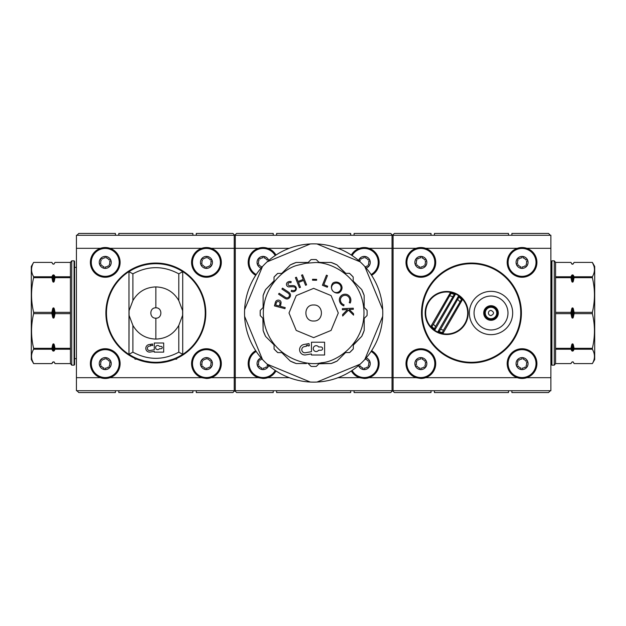 <?xml version="1.0" encoding="UTF-8"?>
<svg xmlns="http://www.w3.org/2000/svg" width="626" height="626" viewBox="0 0 626 626"><rect width="100%" height="100%" fill="white"/><g stroke="black" fill="none" stroke-linecap="round" stroke-linejoin="round"><path stroke-width="0.94" d="M425.164 350.333A13.952 13.952 0 0 1 434.123 367.916A13.952 13.952 0 0 1 416.54 376.875A13.952 13.952 0 0 1 407.581 359.293A13.952 13.952 0 0 1 425.164 350.333M422.707 357.9A6.002 6.002 0 0 1 425.617 367.243L425.586 367.298A6.002 6.002 0 0 1 420.116 369.559L419.991 369.536A6.002 6.002 0 0 1 415.335 365.952L415.281 365.827A6.002 6.002 0 0 1 416.071 359.981L416.133 359.903A6.002 6.002 0 0 1 422.707 357.9M526.372 350.333A13.952 13.952 0 0 1 535.332 367.916A13.952 13.952 0 0 1 517.749 376.875A13.952 13.952 0 0 1 508.789 359.293A13.952 13.952 0 0 1 526.372 350.333M523.915 357.9A6.002 6.002 0 0 1 526.826 367.243L526.787 367.298A6.002 6.002 0 0 1 521.317 369.559L521.2 369.536A6.002 6.002 0 0 1 516.536 365.952L516.489 365.827A6.002 6.002 0 0 1 517.272 359.981L517.334 359.903A6.002 6.002 0 0 1 523.915 357.9M526.372 249.125A13.952 13.952 0 0 1 535.332 266.707A13.952 13.952 0 0 1 517.749 275.667A13.952 13.952 0 0 1 508.789 258.084A13.952 13.952 0 0 1 526.372 249.125M523.915 256.691A6.002 6.002 0 0 1 526.826 266.042L526.787 266.089A6.002 6.002 0 0 1 521.317 268.351L521.2 268.335A6.002 6.002 0 0 1 516.536 264.743L516.489 264.618A6.002 6.002 0 0 1 517.272 258.781L517.334 258.702A6.002 6.002 0 0 1 523.915 256.691M425.164 249.125A13.952 13.952 0 0 1 434.123 266.707A13.952 13.952 0 0 1 416.54 275.667A13.952 13.952 0 0 1 407.581 258.084A13.952 13.952 0 0 1 425.164 249.125M422.707 256.691A6.002 6.002 0 0 1 425.617 266.042L425.586 266.089A6.002 6.002 0 0 1 420.116 268.351L419.991 268.335A6.002 6.002 0 0 1 415.335 264.743L415.281 264.618A6.002 6.002 0 0 1 416.071 258.781L416.133 258.702A6.002 6.002 0 0 1 422.707 256.691M471.456 362.947A49.947 49.947 0 0 1 421.509 313A49.947 49.947 0 0 1 471.456 263.053A49.947 49.947 0 0 1 521.403 313A49.947 49.947 0 0 1 471.456 362.947M416.094 377.689L420.852 378.472L425.617 377.689L517.295 377.689L522.061 378.472L526.818 377.689L550.88 377.689L550.88 390.726L392.032 390.726L392.032 377.689L416.094 377.689A14.867 14.867 0 0 1 420.852 348.737A14.867 14.867 0 0 1 425.617 377.689A14.867 14.867 0 0 1 420.852 378.472M522.061 348.737A14.867 14.867 0 0 0 517.295 377.689A14.867 14.867 0 0 0 536.725 361.186A14.867 14.867 0 0 0 522.061 348.737M550.88 248.311L550.88 235.274L392.032 235.274L392.032 248.311L416.094 248.311A14.867 14.867 0 0 1 425.617 248.311L420.852 247.528L416.094 248.311A14.867 14.867 0 0 0 420.852 277.263A14.867 14.867 0 0 0 425.617 248.311L517.295 248.311A14.867 14.867 0 0 1 526.818 248.311L522.061 247.528L517.295 248.311A14.867 14.867 0 0 0 522.061 277.263A14.867 14.867 0 0 0 526.818 248.311L550.88 248.311L550.88 377.689M419.991 369.536A0.72 0.72 0 0 1 419.436 368.745L419.545 367.978A4.562 4.562 0 0 1 416.955 365.983L416.243 366.28A0.72 0.72 0 0 1 415.335 365.952M425.586 367.298A0.72 0.72 0 0 1 424.592 367.399L423.982 366.93A4.562 4.562 0 0 1 420.962 368.166L420.86 368.933A0.72 0.72 0 0 1 420.116 369.559M521.2 369.536A0.72 0.72 0 0 1 520.644 368.745L520.746 367.978A4.562 4.562 0 0 1 518.164 365.983L517.444 366.28A0.72 0.72 0 0 1 516.536 365.952M526.787 367.298A0.72 0.72 0 0 1 525.801 367.399L525.183 366.93A4.562 4.562 0 0 1 522.17 368.166L522.068 368.933A0.72 0.72 0 0 1 521.317 369.559M521.2 268.335A0.72 0.72 0 0 1 520.644 267.537L520.746 266.77A4.562 4.562 0 0 1 518.164 264.782L517.444 265.072A0.72 0.72 0 0 1 516.536 264.743M517.334 258.702A0.72 0.72 0 0 1 518.312 258.608L518.923 259.078A4.562 4.562 0 0 1 521.935 257.834L522.037 257.067A0.72 0.72 0 0 1 522.843 256.449A0.72 0.72 0 0 1 523.461 257.255L523.359 258.029A4.562 4.562 0 0 1 525.957 260.025L526.669 259.727A0.72 0.72 0 0 1 527.608 260.119A0.72 0.72 0 0 1 527.217 261.058L526.497 261.355A4.562 4.562 0 0 1 526.067 264.587L526.677 265.056A0.72 0.72 0 0 1 526.826 266.042A0.72 0.72 0 0 0 526.81 266.058A0.72 0.72 0 0 1 525.801 266.199L525.183 265.721A4.562 4.562 0 0 1 522.17 266.966L522.068 267.732A0.72 0.72 0 0 1 521.317 268.351M419.991 268.335A0.72 0.72 0 0 1 419.436 267.537L419.545 266.77A4.562 4.562 0 0 1 416.955 264.782L416.243 265.072A0.72 0.72 0 0 1 415.335 264.743M425.586 266.089A0.72 0.72 0 0 1 424.592 266.199L423.982 265.721A4.562 4.562 0 0 1 420.962 266.966L420.86 267.732A0.72 0.72 0 0 1 420.116 268.351M392.032 248.311L392.032 377.689M434.421 390.726L434.421 392.557L508.492 392.557L508.492 390.726M434.421 235.274L434.421 233.443L508.492 233.443L508.492 235.274M425.617 367.243A0.72 0.72 0 0 0 425.477 366.265L424.858 365.787A4.562 4.562 0 0 0 425.297 362.556L426.016 362.266A0.72 0.72 0 0 0 426.408 361.327A0.72 0.72 0 0 0 425.469 360.936L424.749 361.225A4.562 4.562 0 0 0 422.159 359.23L422.26 358.463A0.72 0.72 0 0 0 421.642 357.657A0.72 0.72 0 0 0 420.836 358.268L420.735 359.042A4.562 4.562 0 0 0 417.722 360.286L417.104 359.809A0.72 0.72 0 0 0 416.133 359.903M415.281 365.827A0.72 0.72 0 0 1 415.695 364.95L416.415 364.653A4.562 4.562 0 0 1 416.846 361.421L416.227 360.952A0.72 0.72 0 0 1 416.071 359.981M526.826 367.243A0.72 0.72 0 0 0 526.677 366.265L526.067 365.787A4.562 4.562 0 0 0 526.497 362.556L527.217 362.266A0.72 0.72 0 0 0 527.608 361.327A0.72 0.72 0 0 0 526.669 360.936L525.957 361.225A4.562 4.562 0 0 0 523.359 359.23L523.461 358.463A0.72 0.72 0 0 0 522.843 357.657A0.72 0.72 0 0 0 522.037 358.268L521.935 359.042A4.562 4.562 0 0 0 518.923 360.286L518.312 359.809A0.72 0.72 0 0 0 517.334 359.903M516.489 365.827A0.72 0.72 0 0 1 516.896 364.95L517.616 364.653A4.562 4.562 0 0 1 518.046 361.421L517.436 360.952A0.72 0.72 0 0 1 517.272 359.981M516.489 264.618A0.72 0.72 0 0 1 516.896 263.749L517.616 263.452A4.562 4.562 0 0 1 518.046 260.22L517.436 259.743A0.72 0.72 0 0 1 517.272 258.781M425.602 266.066A0.72 0.72 0 0 0 425.477 265.056L424.858 264.587A4.562 4.562 0 0 0 425.297 261.355L426.016 261.058A0.72 0.72 0 0 0 426.408 260.119A0.72 0.72 0 0 0 425.469 259.727L424.749 260.025A4.562 4.562 0 0 0 422.159 258.029L422.26 257.255A0.72 0.72 0 0 0 421.642 256.449A0.72 0.72 0 0 0 420.836 257.067L420.735 257.834A4.562 4.562 0 0 0 417.722 259.078L417.104 258.608A0.72 0.72 0 0 0 416.133 258.702M415.281 264.618A0.72 0.72 0 0 1 415.695 263.749L416.415 263.452A4.562 4.562 0 0 1 416.846 260.22L416.227 259.743A0.72 0.72 0 0 1 416.071 258.781M471.456 362.298A49.297 49.297 0 0 1 422.159 313A49.297 49.297 0 0 1 471.456 263.702A49.297 49.297 0 0 1 520.754 313A49.297 49.297 0 0 1 471.456 362.298M491.019 334.652A21.652 21.652 0 0 1 469.367 313A21.652 21.652 0 0 1 491.019 291.348A21.652 21.652 0 0 1 512.671 313A21.652 21.652 0 0 1 491.019 334.652M446.674 334.519A21.519 21.519 0 0 0 468.193 313A21.519 21.519 0 0 0 446.674 291.481A21.519 21.519 0 0 0 425.156 313A21.519 21.519 0 0 0 446.674 334.519M491.019 329.957A16.957 16.957 0 0 1 474.062 313A16.957 16.957 0 0 1 491.019 296.043A16.957 16.957 0 0 1 507.976 313A16.957 16.957 0 0 1 491.019 329.957M434.405 328.869A20.063 20.063 0 0 1 431.877 326.545L430.735 326.662A20.994 20.994 0 0 1 458.662 295.762A20.994 20.994 0 0 1 442.817 333.642A20.994 20.994 0 0 1 430.735 326.662L450.54 292.358L451.01 293.406A20.063 20.063 0 0 1 454.288 294.431L455.611 294.001L434.694 330.238L434.405 328.869L435.555 326.467L433.395 324.338L451.01 293.406M491.019 320.301A7.301 7.301 0 0 0 498.319 313A7.301 7.301 0 0 0 491.019 305.699A7.301 7.301 0 0 0 483.718 313A7.301 7.301 0 0 0 491.019 320.301M491.019 319.518A6.518 6.518 0 0 1 484.501 313A6.518 6.518 0 0 1 491.019 306.482A6.518 6.518 0 0 1 497.537 313A6.518 6.518 0 0 1 491.019 319.518M491.019 318.736A5.736 5.736 0 0 1 485.283 313A5.736 5.736 0 0 1 491.019 307.264A5.736 5.736 0 0 1 496.754 313A5.736 5.736 0 0 1 491.019 318.736M442.817 333.642L442.347 332.594L443.498 330.176L440.579 329.37L439.069 331.569L437.738 331.999L458.662 295.762L458.952 297.131A20.063 20.063 0 0 1 461.479 299.455L462.622 299.338L442.817 333.642M431.877 326.545L433.395 324.338M454.288 294.431L435.555 326.467M461.479 299.455L443.498 330.176M440.579 329.37L458.952 297.131M491.019 310.394A2.606 2.606 0 0 0 488.413 313A2.606 2.606 0 0 0 491.019 315.606C494.383 313.869 494.383 312.131 491.019 310.394M275.213 370.443A13.952 13.952 0 0 1 249.164 364.981A13.952 13.952 0 0 1 256.206 351.444M268.734 365.529A6.002 6.002 0 0 1 267.818 367.243L267.779 367.298A6.002 6.002 0 0 1 262.31 369.559L262.192 369.536A6.002 6.002 0 0 1 257.529 365.952L257.482 365.827A6.002 6.002 0 0 1 258.264 359.981L258.327 359.903A6.002 6.002 0 0 1 261.12 357.923M371.101 351.444A13.952 13.952 0 0 1 359.942 376.875A13.952 13.952 0 0 1 352.094 370.443M366.187 357.923A6.002 6.002 0 0 1 369.019 367.243L368.98 367.298A6.002 6.002 0 0 1 363.518 369.559L363.393 369.536A6.002 6.002 0 0 1 358.729 365.952L358.682 365.827A6.002 6.002 0 0 1 358.573 365.529M352.094 255.557A13.952 13.952 0 0 1 378.143 261.019A13.952 13.952 0 0 1 371.101 274.556M358.573 260.471A6.002 6.002 0 0 1 359.465 258.781L359.527 258.702A6.002 6.002 0 0 1 366.108 256.691A6.002 6.002 0 0 1 369.019 266.042L368.98 266.089A6.002 6.002 0 0 1 366.187 268.077M256.206 274.556A13.952 13.952 0 0 1 267.365 249.125A13.952 13.952 0 0 1 275.213 255.557M261.12 268.077A6.002 6.002 0 0 1 257.529 264.743L257.482 264.618A6.002 6.002 0 0 1 258.264 258.781L258.327 258.702A6.002 6.002 0 0 1 268.734 260.471M255.705 350.677A14.867 14.867 0 0 0 258.288 377.689L263.053 378.472L267.811 377.689L289.29 377.689M351.327 370.952A14.867 14.867 0 0 0 359.496 377.689L364.254 378.472L369.011 377.689L393.073 377.689L393.073 390.726L234.226 390.726L234.226 377.689L258.288 377.689M371.601 275.323A14.867 14.867 0 0 0 369.011 248.311L364.254 247.528L359.496 248.311A14.867 14.867 0 0 0 351.327 255.048M234.226 377.689L234.226 235.274L393.073 235.274L393.073 248.311L369.011 248.311A14.867 14.867 0 0 0 359.496 248.311L338.009 248.311M275.972 255.048A14.867 14.867 0 0 0 267.811 248.311L263.053 247.528L258.288 248.311A14.867 14.867 0 0 0 255.705 275.323M289.29 248.311L267.811 248.311A14.867 14.867 0 0 0 258.288 248.311L234.226 248.311M262.192 369.536A0.72 0.72 0 0 1 261.637 368.745L261.738 367.978A4.562 4.562 0 0 1 259.156 365.983L258.436 366.28A0.72 0.72 0 0 1 257.529 365.952M267.779 367.298A0.72 0.72 0 0 1 266.793 367.399L266.175 366.93A4.562 4.562 0 0 1 263.163 368.166L263.061 368.933A0.72 0.72 0 0 1 262.31 369.559M363.393 369.536A0.72 0.72 0 0 1 362.837 368.745L362.939 367.978A4.562 4.562 0 0 1 360.357 365.983L359.645 366.28A0.72 0.72 0 0 1 358.729 365.952M368.98 367.298A0.72 0.72 0 0 1 367.994 367.399L367.384 366.93A4.562 4.562 0 0 1 364.363 368.166L364.262 368.933A0.72 0.72 0 0 1 363.518 369.559M365.138 266.879A4.562 4.562 0 0 0 367.384 265.721L367.994 266.199A0.72 0.72 0 0 0 368.98 266.089M261.645 267.474L261.738 266.77A4.562 4.562 0 0 1 259.156 264.782L258.436 265.072A0.72 0.72 0 0 1 257.529 264.743M393.073 248.311L393.073 377.689M276.614 390.726L276.614 392.557L350.693 392.557L350.693 390.726M338.009 377.689L359.496 377.689M263.053 378.472A14.867 14.867 0 0 0 275.972 370.952M364.254 378.472A14.867 14.867 0 0 0 371.601 350.677M276.614 235.274L276.614 233.443L350.693 233.443L350.693 235.274M267.818 367.243A0.72 0.72 0 0 0 267.67 366.265L267.059 365.787A4.562 4.562 0 0 0 267.529 364.481M262.169 359.121A4.562 4.562 0 0 0 259.915 360.286L259.305 359.809A0.72 0.72 0 0 0 258.327 359.903M257.482 365.827A0.72 0.72 0 0 1 257.889 364.95L258.608 364.653A4.562 4.562 0 0 1 259.039 361.421L258.428 360.952A0.72 0.72 0 0 1 258.264 359.981M369.019 367.243A0.72 0.72 0 0 0 368.87 366.265L368.26 365.787A4.562 4.562 0 0 0 368.698 362.556L369.41 362.266A0.72 0.72 0 0 0 369.802 361.327A0.72 0.72 0 0 0 368.87 360.936L368.151 361.225A4.562 4.562 0 0 0 365.561 359.23L365.647 358.541M359.77 364.481A4.562 4.562 0 0 0 359.809 364.653L359.379 364.833M369.004 266.066A0.72 0.72 0 0 0 368.87 265.056L368.26 264.587A4.562 4.562 0 0 0 368.698 261.355L369.41 261.058A0.72 0.72 0 0 0 369.802 260.119A0.72 0.72 0 0 0 368.87 259.727L368.151 260.025A4.562 4.562 0 0 0 365.561 258.029L365.662 257.255A0.72 0.72 0 0 0 365.044 256.449A0.72 0.72 0 0 0 364.238 257.067L364.136 257.834A4.562 4.562 0 0 0 361.116 259.078L360.506 258.608A0.72 0.72 0 0 0 359.527 258.702M359.77 261.519A4.562 4.562 0 0 1 360.24 260.22L359.629 259.743A0.72 0.72 0 0 1 359.465 258.781M268.64 260.549A0.72 0.72 0 0 0 267.662 259.727L266.95 260.025A4.562 4.562 0 0 0 264.352 258.029L264.454 257.255A0.72 0.72 0 0 0 263.836 256.449A0.72 0.72 0 0 0 263.03 257.067L262.928 257.834A4.562 4.562 0 0 0 259.915 259.078L259.305 258.608A0.72 0.72 0 0 0 258.327 258.702M267.529 261.519A4.562 4.562 0 0 0 267.49 261.355L267.905 261.183M257.482 264.618A0.72 0.72 0 0 1 257.889 263.749L258.608 263.452A4.562 4.562 0 0 1 259.039 260.22L258.428 259.743A0.72 0.72 0 0 1 258.264 258.781M244.531 313A69.118 69.118 0 0 1 364.833 266.543A69.118 69.118 0 0 1 310.308 382.04A69.118 69.118 0 0 1 244.531 313M262.466 359.457L244.609 316.341M267.2 261.817L310.308 243.96M244.609 309.659L262.466 266.543M310.308 382.04L267.2 364.183M360.106 364.183L316.999 382.04M382.689 316.341L364.833 359.457M364.833 266.543L382.689 309.659M316.999 243.96L360.106 261.817M354.433 282.295L353.205 281.066L353.197 277.005L353.205 281.066L361.703 289.541L364.16 295.456L364.183 307.444L364.16 295.456A53.468 53.468 0 0 0 361.703 289.541L354.433 282.295M345.787 273.335L336.952 264.868L345.442 273.335L349.504 273.327L353.197 277.005A53.468 53.468 0 0 0 349.504 273.327M320.762 262.45L318.892 262.224M331.021 262.427A53.468 53.468 0 0 1 336.952 264.868L331.021 262.427L319.119 262.45L316.263 259.594A53.468 53.468 0 0 0 311.044 259.594L308.172 262.458L306.45 262.458M283.007 272.169L281.778 273.398L277.725 273.398A53.468 53.468 0 0 0 274.031 277.091L277.725 273.398L281.778 273.398L290.268 264.915A53.468 53.468 0 0 1 292.788 263.765L292.788 263.765A53.468 53.468 0 0 1 296.184 262.458L290.268 264.915L283.007 272.169M274.031 280.808L265.557 289.627L274.031 281.144L274.031 277.091M263.116 305.809L263.116 307.546L260.244 310.418A53.468 53.468 0 0 0 260.244 315.637L260.244 310.418L263.116 307.546L263.108 295.55A53.468 53.468 0 0 1 265.557 289.627L263.108 295.55L263.116 305.809M262.873 318.258L263.123 330.489L263.116 318.501L260.244 315.637M311.099 366.406L308.227 363.542L311.099 366.406A53.468 53.468 0 0 0 316.318 366.406L319.182 363.534L331.17 363.518L337.085 361.061A53.468 53.468 0 0 1 334.519 362.227L334.354 362.298A53.468 53.468 0 0 1 331.17 363.518L318.939 363.776M345.568 352.563L337.085 361.061L345.568 352.563L349.621 352.563L345.568 352.563M353.307 348.87L349.621 352.563A53.468 53.468 0 0 0 353.307 348.87L353.299 344.809L361.765 336.326L353.299 345.153M364.215 330.395L361.765 336.326A53.468 53.468 0 0 0 364.215 330.395L364.199 318.399L367.063 315.527L364.199 318.399L364.215 330.395M367.055 310.308A53.468 53.468 0 0 1 367.126 313L367.063 315.527A53.468 53.468 0 0 0 367.126 313L367.055 310.308L364.426 307.687M308.172 262.458L305.644 262.458L308.172 262.458M305.778 263.28L313.649 262.662C328.799 260.94 360.92 275.205 363.839 309.048C366.249 342.938 336.757 362.047 321.529 362.72C306.834 366.789 272.881 357.728 264.704 324.753C257.02 291.661 283.155 268.171 298.093 265.127L305.778 263.28M350.873 300.206A6.182 6.182 0 0 0 347.274 294.596A5.845 5.845 0 0 0 339.347 299.275A6.534 6.534 0 0 0 343.776 305.84L344.034 304.792A5.039 5.039 0 0 1 340.693 298.352A4.75 4.75 0 0 1 346.773 295.628L346.827 295.652A4.953 4.953 0 0 1 349.23 302.538L350.177 303.062A6.182 6.182 0 0 0 350.873 300.206M342.054 287.733A5.955 5.955 0 0 0 333.095 282.889A6.01 6.01 0 0 0 338.744 292.929A6.135 6.135 0 0 0 342.054 287.733M296.356 288.555A3.083 3.083 0 0 0 294.189 285.769A6.776 6.776 0 0 0 292.17 285.589A95.989 95.989 0 0 1 289.924 285.683A1.917 1.917 0 0 1 288.124 284.775A1.463 1.463 0 0 1 288.789 282.85A2.598 2.598 0 0 1 290.949 282.749L291.192 281.653A3.646 3.646 0 0 0 288.242 281.872A2.582 2.582 0 0 0 289.854 286.794A16.832 16.832 0 0 0 291.638 286.739A9.75 9.75 0 0 1 293.821 286.896A1.761 1.761 0 0 1 293.86 290.542A3.576 3.576 0 0 1 291.552 290.292L291.192 291.317A3.654 3.654 0 0 0 294.815 291.223A3.083 3.083 0 0 0 296.356 288.555M289.423 295.339A2.379 2.379 0 0 1 287.944 297.624A1.909 1.909 0 0 1 286.192 297.749A7.629 7.629 0 0 1 284.642 296.865L279.157 293.258L278.562 294.157L284.04 297.773A9.781 9.781 0 0 0 285.8 298.751A2.903 2.903 0 0 0 288.257 298.688A4.069 4.069 0 0 0 290.495 295.605A3.365 3.365 0 0 0 289.564 293.023A8.177 8.177 0 0 0 288.007 291.763L282.522 288.148L281.927 289.055L287.404 292.671A10.486 10.486 0 0 1 288.766 293.696A2.379 2.379 0 0 1 289.423 295.339M281.074 302.679A2.7 2.7 0 0 0 280.338 300.832A3.13 3.13 0 0 0 275.792 301.411A13.412 13.412 0 0 0 274.994 303.798L274.446 305.887L284.94 308.657L285.213 307.616L280.331 306.325L280.534 305.574A16.636 16.636 0 0 0 281.066 302.867A2.7 2.7 0 0 0 281.074 302.679M331.545 287.803A4.75 4.75 0 0 1 336.295 283.054A4.75 4.75 0 0 1 341.037 287.803A4.75 4.75 0 0 1 336.295 292.553A4.75 4.75 0 0 1 331.545 287.803M322.601 348.604A1.643 1.643 0 0 1 320.958 350.247L318.611 350.247A2.919 2.919 0 0 1 314.26 350.795A2.919 2.919 0 0 1 314.26 346.413A2.919 2.919 0 0 1 318.611 346.96L320.958 346.96A1.643 1.643 0 0 1 322.601 348.604M280.041 302.937A2.003 2.003 0 0 1 279.994 303.367A9.226 9.226 0 0 1 279.799 304.283L279.306 306.051L275.737 305.112L276.23 303.258A12.99 12.99 0 0 1 276.457 302.514A1.941 1.941 0 0 1 280.041 302.937M306.482 363.542L296.231 363.55A53.468 53.468 0 0 1 292.945 362.298L292.788 362.227A53.468 53.468 0 0 1 290.3 361.1L281.817 352.634L277.764 352.634A53.468 53.468 0 0 1 274.071 348.948L274.071 344.895L265.58 336.412A53.468 53.468 0 0 1 263.123 330.489L265.58 336.412L274.071 344.895L274.071 348.948L277.764 352.634L281.817 352.634L290.3 361.1L296.231 363.55L306.482 363.542M305.644 262.458L296.184 262.458M319.119 262.45L316.263 259.594M353.314 309.322L353.267 308.211L342.367 308.673L342.414 309.784L347.5 309.573L342.618 314.573L342.68 316.013L348.447 310.12L353.557 315.144L353.494 313.673L349.222 309.494L353.314 309.322M327.453 275.581L326.436 275.174L322.406 285.268L327.296 287.217L327.688 286.246L323.814 284.697L327.453 275.581M316.623 279.36L312.546 279.29L312.538 280.198L316.607 280.26L316.623 279.36M309.385 345.74L309.001 343.58L303.97 344.464A5.298 5.298 0 0 0 299.674 350.599A5.298 5.298 0 0 0 305.809 354.895L311.458 353.901L311.458 354.997L324.604 354.997L324.604 342.211L311.458 342.211L311.458 351.671L305.425 352.735A3.107 3.107 0 0 1 301.834 350.224A3.107 3.107 0 0 1 304.346 346.624L306.505 346.241L306.349 345.349L307.789 345.09L307.945 345.99L309.385 345.74M298.101 281.457L296.419 277.224L295.402 277.631L299.424 287.717L300.441 287.311L298.5 282.443L303.626 280.401L305.566 285.276L306.584 284.869L302.569 274.783L301.552 275.182L303.234 279.415L298.101 281.457M313.649 337.641L331.068 330.426L338.29 313L331.084 295.582L313.649 288.359L296.239 295.574L289.009 313L296.223 330.418L313.649 337.641M313.649 321.013C303.328 321.514 303.297 304.494 313.649 304.987C323.978 304.486 324.002 321.506 313.649 321.013M431.024 235.274L431.024 233.443L394.38 233.443L392.557 235.274L390.726 233.443L354.081 233.443L354.081 235.274M273.226 235.274L273.226 233.443L236.573 233.443L234.75 235.274L232.927 233.443L196.274 233.443L196.274 235.274M273.226 390.726L273.226 392.557L236.573 392.557L234.75 390.726L232.927 392.557L196.274 392.557L196.274 390.726M354.081 390.726L354.081 392.557L390.726 392.557L392.557 390.726L394.38 392.557L431.024 392.557L431.024 390.726M109.558 350.333A13.952 13.952 0 0 1 118.517 367.916A13.952 13.952 0 0 1 100.935 376.875A13.952 13.952 0 0 1 91.975 359.293A13.952 13.952 0 0 1 109.558 350.333M107.101 357.9A6.002 6.002 0 0 1 110.012 367.243L109.973 367.298A6.002 6.002 0 0 1 104.511 369.559L104.386 369.536A6.002 6.002 0 0 1 99.722 365.952L99.675 365.827A6.002 6.002 0 0 1 100.457 359.981L100.52 359.903A6.002 6.002 0 0 1 107.101 357.9M210.759 350.333A13.952 13.952 0 0 1 219.718 367.916A13.952 13.952 0 0 1 202.135 376.875A13.952 13.952 0 0 1 193.176 359.293A13.952 13.952 0 0 1 210.759 350.333M208.301 357.9A6.002 6.002 0 0 1 211.212 367.243L211.181 367.298A6.002 6.002 0 0 1 205.711 369.559L205.586 369.536A6.002 6.002 0 0 1 200.93 365.952L200.876 365.827A6.002 6.002 0 0 1 201.666 359.981L201.728 359.903A6.002 6.002 0 0 1 208.301 357.9M210.759 249.125A13.952 13.952 0 0 1 219.718 266.707A13.952 13.952 0 0 1 202.135 275.667A13.952 13.952 0 0 1 193.176 258.084A13.952 13.952 0 0 1 210.759 249.125M208.301 256.691A6.002 6.002 0 0 1 211.212 266.042L211.181 266.089A6.002 6.002 0 0 1 205.711 268.351L205.586 268.335A6.002 6.002 0 0 1 200.93 264.743L200.876 264.618A6.002 6.002 0 0 1 201.666 258.781L201.728 258.702A6.002 6.002 0 0 1 208.301 256.691M109.558 249.125A13.952 13.952 0 0 1 118.517 266.707A13.952 13.952 0 0 1 100.935 275.667A13.952 13.952 0 0 1 91.975 258.084A13.952 13.952 0 0 1 109.558 249.125M107.101 256.691A6.002 6.002 0 0 1 110.012 266.042L109.973 266.089A6.002 6.002 0 0 1 104.511 268.351L104.386 268.335A6.002 6.002 0 0 1 99.722 264.743L99.675 264.618A6.002 6.002 0 0 1 100.457 258.781L100.52 258.702A6.002 6.002 0 0 1 107.101 256.691M174.912 359.167A49.947 49.947 0 0 1 136.781 359.167M134.981 358.385A49.947 49.947 0 0 1 155.851 263.053A49.947 49.947 0 0 1 176.712 358.385M100.489 377.689L105.246 378.472L110.004 377.689L201.689 377.689L206.447 378.472L211.212 377.689L235.274 377.689L235.274 390.726L76.427 390.726L76.427 377.689L100.489 377.689A14.867 14.867 0 0 0 119.918 361.186A14.867 14.867 0 0 0 90.574 361.186A14.867 14.867 0 0 0 100.489 377.689M206.447 378.472A14.867 14.867 0 0 0 221.119 361.186A14.867 14.867 0 0 0 191.783 361.186A14.867 14.867 0 0 0 201.689 377.689M235.274 248.311L235.274 235.274L76.427 235.274L76.427 248.311L100.489 248.311A14.867 14.867 0 0 1 110.004 248.311L105.246 247.528L100.489 248.311A14.867 14.867 0 0 0 105.246 277.263A14.867 14.867 0 0 0 110.004 248.311L201.689 248.311A14.867 14.867 0 0 1 211.212 248.311L206.447 247.528L201.689 248.311A14.867 14.867 0 0 0 206.447 277.263A14.867 14.867 0 0 0 211.212 248.311L235.274 248.311L235.274 377.689M104.386 369.536A0.72 0.72 0 0 1 103.83 368.745L103.932 367.978A4.562 4.562 0 0 1 101.349 365.983L100.637 366.28A0.72 0.72 0 0 1 99.722 365.952M109.973 367.298A0.72 0.72 0 0 1 108.987 367.399L108.376 366.93A4.562 4.562 0 0 1 105.356 368.166L105.254 368.933A0.72 0.72 0 0 1 104.511 369.559M205.586 369.536A0.72 0.72 0 0 1 205.031 368.745L205.14 367.978A4.562 4.562 0 0 1 202.55 365.983L201.838 366.28A0.72 0.72 0 0 1 200.93 365.952M211.181 367.298A0.72 0.72 0 0 1 210.187 367.399L209.577 366.93A4.562 4.562 0 0 1 206.557 368.166L206.455 368.933A0.72 0.72 0 0 1 205.711 369.559M205.586 268.335A0.72 0.72 0 0 1 205.031 267.537L205.14 266.77A4.562 4.562 0 0 1 202.55 264.782L201.838 265.072A0.72 0.72 0 0 1 200.93 264.743M211.181 266.089A0.72 0.72 0 0 1 210.187 266.199L209.577 265.721A4.562 4.562 0 0 1 206.557 266.966L206.455 267.732A0.72 0.72 0 0 1 205.711 268.351M104.386 268.335A0.72 0.72 0 0 1 103.83 267.537L103.932 266.77A4.562 4.562 0 0 1 101.349 264.782L100.637 265.072A0.72 0.72 0 0 1 99.722 264.743M100.52 258.702A0.72 0.72 0 0 1 101.498 258.608L102.108 259.078A4.562 4.562 0 0 1 105.129 257.834L105.231 257.067A0.72 0.72 0 0 1 106.037 256.449A0.72 0.72 0 0 1 106.655 257.255L106.553 258.029A4.562 4.562 0 0 1 109.143 260.025L109.863 259.727A0.72 0.72 0 0 1 110.794 260.119A0.72 0.72 0 0 1 110.403 261.058L109.691 261.355A4.562 4.562 0 0 1 109.253 264.587L109.863 265.056A0.72 0.72 0 0 1 109.425 266.347A0.72 0.72 0 0 1 108.987 266.199L108.376 265.721A4.562 4.562 0 0 1 105.356 266.966L105.254 267.732A0.72 0.72 0 0 1 104.511 268.351M76.427 248.311L76.427 377.689M118.807 390.726L118.807 392.557L192.886 392.557L192.886 390.726M118.807 235.274L118.807 233.443L192.886 233.443L192.886 235.274M110.012 367.243A0.72 0.72 0 0 0 109.863 366.265L109.253 365.787A4.562 4.562 0 0 0 109.691 362.556L110.403 362.266A0.72 0.72 0 0 0 110.794 361.327A0.72 0.72 0 0 0 109.863 360.936L109.143 361.225A4.562 4.562 0 0 0 106.553 359.23L106.655 358.463A0.72 0.72 0 0 0 106.037 357.657A0.72 0.72 0 0 0 105.231 358.268L105.129 359.042A4.562 4.562 0 0 0 102.108 360.286L101.498 359.809A0.72 0.72 0 0 0 100.52 359.903M99.675 365.827A0.72 0.72 0 0 1 100.09 364.95L100.802 364.653A4.562 4.562 0 0 1 101.232 361.421L100.622 360.952A0.72 0.72 0 0 1 100.457 359.981M211.212 367.243A0.72 0.72 0 0 0 211.072 366.265L210.453 365.787A4.562 4.562 0 0 0 210.892 362.556L211.611 362.266A0.72 0.72 0 0 0 212.003 361.327A0.72 0.72 0 0 0 211.064 360.936L210.344 361.225A4.562 4.562 0 0 0 207.754 359.23L207.855 358.463A0.72 0.72 0 0 0 207.237 357.657A0.72 0.72 0 0 0 206.431 358.268L206.33 359.042A4.562 4.562 0 0 0 203.317 360.286L202.699 359.809A0.72 0.72 0 0 0 201.728 359.903M200.876 365.827A0.72 0.72 0 0 1 201.29 364.95L202.01 364.653A4.562 4.562 0 0 1 202.441 361.421L201.822 360.952A0.72 0.72 0 0 1 201.666 359.981M211.197 266.066A0.72 0.72 0 0 0 211.072 265.056L210.453 264.587A4.562 4.562 0 0 0 210.892 261.355L211.611 261.058A0.72 0.72 0 0 0 212.003 260.119A0.72 0.72 0 0 0 211.064 259.727L210.344 260.025A4.562 4.562 0 0 0 207.754 258.029L207.855 257.255A0.72 0.72 0 0 0 207.237 256.449A0.72 0.72 0 0 0 206.431 257.067L206.33 257.834A4.562 4.562 0 0 0 203.317 259.078L202.699 258.608A0.72 0.72 0 0 0 201.728 258.702M200.876 264.618A0.72 0.72 0 0 1 201.29 263.749L202.01 263.452A4.562 4.562 0 0 1 202.441 260.22L201.822 259.743A0.72 0.72 0 0 1 201.666 258.781M99.675 264.618A0.72 0.72 0 0 1 100.09 263.749L100.802 263.452A4.562 4.562 0 0 1 101.232 260.22L100.622 259.743A0.72 0.72 0 0 1 100.457 258.781M140.537 360.13A49.556 49.556 0 0 0 173.864 359.167A49.556 49.556 0 0 1 137.83 359.167M134.981 357.955A49.556 49.556 0 0 1 155.851 263.444A49.556 49.556 0 0 1 176.712 357.955A49.556 49.556 0 0 0 171.164 265.87M150.631 362.024L144.629 361.006L138.565 359.167L134.981 359.167L134.981 357.665L134.199 357.29A49.297 49.297 0 0 0 182.714 354.332L182.714 354.433A49.384 49.384 0 0 0 182.714 271.567L182.714 271.668A49.297 49.297 0 0 0 128.979 271.668L128.979 271.567A49.384 49.384 0 0 0 128.979 354.433L128.979 354.332A49.297 49.297 0 0 0 134.199 357.29A49.297 49.297 0 0 1 128.979 354.332L128.979 271.567M178.801 273.844L178.801 300.605C173.668 291.849 166.015 287.279 155.851 286.919C145.686 287.271 138.033 291.833 132.892 300.605L132.892 273.844C148.198 265.62 163.496 265.62 178.801 273.844L182.714 271.668L182.714 354.332L178.801 352.156C163.496 360.38 148.198 360.38 132.892 352.156L128.979 354.332A49.297 49.297 0 0 0 134.199 357.29M155.851 307.82C162.517 307.499 162.533 318.493 155.851 318.18C149.176 318.501 149.16 307.507 155.851 307.82L155.851 286.919M132.892 352.156L132.892 325.395C138.025 334.151 145.678 338.721 155.851 339.081C166.007 338.729 173.66 334.167 178.801 325.395L178.801 352.156M182.612 315.332A26.863 26.863 0 0 0 182.612 310.668L182.612 315.332L178.801 325.395M178.801 300.605L182.612 310.668M149.591 352.109A3.779 3.779 0 0 0 150.248 352.055L154.286 351.342L154.286 352.125L163.676 352.125L163.676 342.993L154.286 342.993L154.286 349.754L149.974 350.513A2.214 2.214 0 0 1 147.376 348.525A2.214 2.214 0 0 1 149.199 346.147L150.741 345.873L150.631 345.231L152.799 345.513L152.525 343.971L148.933 344.605A3.779 3.779 0 0 0 145.819 348.659A3.779 3.779 0 0 0 149.591 352.109M157.666 345.474A2.089 2.089 0 0 1 159.387 346.389L161.062 346.389A1.174 1.174 0 0 1 162.236 347.563A1.174 1.174 0 0 1 161.062 348.737L159.387 348.737A2.089 2.089 0 0 1 155.577 347.563A2.089 2.089 0 0 1 157.666 345.474M182.714 271.567L182.714 354.433M161.062 362.024L167.064 361.006L173.136 359.167L176.712 359.167L176.712 357.665L177.494 357.29A49.297 49.297 0 0 0 182.714 354.332A49.297 49.297 0 0 1 177.494 357.29M128.979 354.433L129.081 310.668L132.892 300.605M134.199 268.71A49.297 49.297 0 0 0 128.979 271.668A49.297 49.297 0 0 1 134.199 268.71A49.297 49.297 0 0 0 128.979 271.668L132.892 273.844M177.494 268.71A49.297 49.297 0 0 1 182.714 271.668A49.297 49.297 0 0 0 177.494 268.71M132.892 325.395L129.081 315.332L128.979 313M129.081 310.668A26.863 26.863 0 0 0 129.081 315.332M550.356 235.274L548.533 233.443L511.888 233.443L511.888 235.274M511.888 390.726L511.888 392.557L548.533 392.557L550.356 390.726M115.419 235.274L115.419 233.443L78.774 233.443L76.943 235.274M115.419 390.726L115.419 392.557L78.774 392.557L76.943 390.726M571.726 362.29L570.975 363.604L571.726 362.29A0.524 0.524 0 0 1 572.18 362.031L573.33 362.11L574.089 363.604L573.33 362.11M572.884 362.031A0.524 0.524 0 0 1 573.33 362.29M593.894 265.917L592.368 262.404L594.7 266.441L594.7 359.559L592.368 363.604L574.089 363.596L592.368 363.604C595.123 358.808 595.123 354.019 592.368 349.23L592.368 348.322L574.089 348.322L573.33 344.738L573.33 350.716L574.089 349.23L592.368 349.23M592.368 262.404L574.089 262.396L592.368 262.404C595.13 267.169 595.13 271.958 592.368 276.77L574.089 276.77L573.33 275.284L573.33 281.262L574.089 277.678L592.368 277.678L592.368 276.77M570.975 262.404L555.575 262.396L570.975 262.404L571.726 263.89L570.975 262.396M571.726 344.738L572.18 343.917L572.18 351.053L571.726 350.716L571.726 344.738L570.975 348.322L555.575 348.322L555.575 363.596L570.975 363.604L555.575 363.596L554.268 365.169L551.921 365.169L551.404 364.645L551.404 261.355L551.921 260.831L551.921 365.169M571.726 275.284L572.18 274.947L572.18 282.083L571.726 281.262L571.726 275.284L570.975 276.77L555.575 276.77L555.575 262.404L554.268 260.831L551.921 260.831M572.884 361.773L572.18 362.031M551.404 358.643L550.88 358.643M551.404 267.357L550.88 267.357M592.368 277.678C595.13 289.173 595.13 300.738 592.368 312.358L574.089 312.358L573.33 308.774L573.33 317.225L574.089 313.642L592.368 313.642L592.368 312.358M592.368 313.642C595.13 325.137 595.13 336.702 592.368 348.322M571.726 263.71L572.884 264.227L574.089 262.404L573.33 263.71M573.33 350.716L572.884 351.053L572.884 343.917L572.18 343.917M572.18 351.053L572.884 351.053M555.575 349.23L570.975 349.23L571.726 350.716M573.33 317.225L572.884 318.047L572.884 307.953L572.18 307.953L572.18 318.047L572.884 318.047M572.18 318.047L571.726 317.225L571.726 308.774L570.975 312.358L555.575 312.358L555.575 313.642L570.975 313.642L571.726 317.225M572.884 343.917L573.33 344.738M573.33 281.262L572.884 282.083L572.884 274.947L572.18 274.947M572.18 282.083L572.884 282.083M555.575 276.77L555.575 277.678L570.975 277.678L571.726 281.262M571.726 308.774L572.18 307.953M572.884 307.953L573.33 308.774M572.18 264.227L571.726 263.89M572.884 274.947L573.33 275.284M574.089 349.23L574.089 348.322M570.975 349.23L570.975 348.322M574.089 313.642L574.089 312.358M570.975 313.642L570.975 312.358M555.575 348.322L555.575 313.642M574.089 277.678L574.089 276.77M570.975 277.678L570.975 276.77M555.575 312.358L555.575 277.678M554.268 260.831L554.268 365.169M53.82 361.773L54.274 362.29A0.524 0.524 0 0 0 53.82 362.031L52.67 362.11L51.911 363.596L53.116 362.031A0.524 0.524 0 0 0 52.67 362.29L51.911 363.604L33.632 363.604C30.87 358.831 30.87 354.042 33.632 349.23L51.911 349.23L52.67 350.716L52.67 344.738L51.911 348.322L33.632 348.322L33.632 349.23M33.632 348.322C30.87 336.827 30.87 325.262 33.632 313.642L51.911 313.642L52.67 317.225L52.67 308.774L51.911 312.358L33.632 312.358C30.87 300.863 30.87 289.298 33.632 277.678L51.911 277.678L52.67 281.262L52.67 275.284L51.911 276.77L33.632 276.77C30.877 271.981 30.877 267.192 33.632 262.404L31.3 266.441L31.3 359.559L33.632 363.604L51.911 363.596M33.632 312.358L33.632 313.642M33.632 276.77L33.632 277.678M54.274 281.262L53.82 282.083L53.82 274.947L54.274 275.284L54.274 281.262L55.025 277.678L70.425 277.678L70.425 262.396L55.025 262.404L53.82 264.227L52.67 263.89L51.911 262.396L33.632 262.404L51.911 262.396L52.67 263.89L53.82 264.227L55.025 262.404L70.425 262.396L71.732 260.831L74.079 260.831L74.079 365.169L71.732 365.169L71.732 260.831M54.274 350.716L53.82 351.053L53.82 343.917L54.274 344.738L54.274 350.716L55.025 349.23L70.425 349.23L70.425 363.604L71.732 365.169M70.425 277.678L70.425 312.358L55.025 312.358L54.274 308.774L54.274 317.225L55.025 313.642L70.425 313.642L70.425 312.358M70.425 313.642L70.425 348.322L55.025 348.322L54.274 344.738M70.425 349.23L70.425 348.322M53.82 362.031L53.116 362.031M74.079 365.169L74.596 364.645L74.596 261.355L74.079 260.831M74.596 358.643L76.427 358.643M74.596 267.357L76.427 267.357M32.106 360.083L33.632 363.596M52.67 275.284L53.116 274.947L53.116 282.083L53.82 282.083M53.82 274.947L53.116 274.947M70.425 276.77L55.025 276.77L54.274 275.284M52.67 308.774L53.116 307.953L53.116 318.047L53.82 318.047L53.82 307.953L53.116 307.953M53.82 307.953L54.274 308.774M53.116 282.083L52.67 281.262M52.67 344.738L53.116 343.917L53.116 351.053L53.82 351.053M53.82 343.917L53.116 343.917M54.274 317.225L53.82 318.047M53.116 318.047L52.67 317.225M54.274 362.29L55.025 363.604L70.425 363.604L55.025 363.596L54.274 362.11M53.116 351.053L52.67 350.716M51.911 276.77L51.911 277.678M55.025 276.77L55.025 277.678M51.911 312.358L51.911 313.642M55.025 312.358L55.025 313.642M51.911 348.322L51.911 349.23M55.025 348.322L55.025 349.23M442.347 332.594A20.063 20.063 0 0 1 439.069 331.569M457.802 299.533L459.961 301.662M449.851 295.824L452.778 296.63M173.504 359.167A49.431 49.431 0 0 1 138.197 359.167M134.981 357.806A49.431 49.431 0 0 1 109.855 294.893A49.431 49.431 0 0 1 205.187 309.995A49.431 49.431 0 0 1 176.712 357.806M155.851 318.18L155.851 339.081M572.18 263.969L572.884 263.969M54.274 263.71L53.82 263.969M53.116 263.969L52.67 263.71"/></g></svg>
